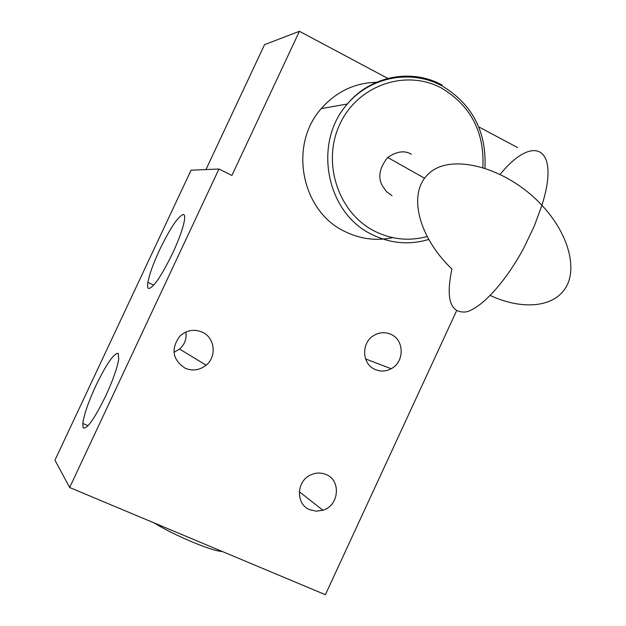 <?xml version="1.0" encoding="UTF-8"?>
<svg xmlns="http://www.w3.org/2000/svg" width="626" height="626" viewBox="0 0 626 626"><rect width="100%" height="100%" fill="white"/><g stroke="black" fill="none" stroke-linecap="round" stroke-linejoin="round"><path stroke-width="0.94" d="M482.857 167.4C484.618 132.36 470.971 105.997 441.917 88.305C406.118 68.61 357.79 85.066 339.871 124.159C321.412 162.979 338.556 213.646 375.35 231.55C392.095 239.625 409.31 241.3 427.002 236.565M392.76 237.645C376.445 241.096 360.662 239.14 345.403 231.776C301.654 211.971 288.124 145.459 321.287 108.603C336.624 91.239 355.498 82.46 377.908 82.264M185.202 368.245C172.432 359.653 170.632 348.979 179.811 336.217C186.493 330.184 193.927 328.806 202.104 332.085C214.843 337.43 217.136 356.523 206.126 365.201C199.671 370.232 192.698 371.249 185.202 368.245M374.88 369.363C361.851 363.925 361.085 342.837 373.691 335.559C379.395 332.187 385.193 331.796 391.078 334.401C404.513 340.137 404.513 362.094 391.164 368.737C385.749 371.547 380.326 371.758 374.88 369.363M309.847 509.736C295.151 504.188 296.341 480.095 311.623 474.516C316.576 472.544 321.42 472.56 326.146 474.563C341.381 480.471 339.081 505.667 322.891 510.245L316.271 511.192L309.847 509.736M222.457 551.561C217.042 551.256 206.948 548.055 192.166 541.96C177.127 535.582 164.395 529.213 153.98 522.859M172.643 253.225C178.668 240.196 182.518 229.695 184.177 221.737C185.053 217.089 184.78 214.663 183.348 214.436C178.144 216.22 170.249 227.997 159.646 249.774C153.323 263.429 149.403 274.298 147.892 282.373C147.306 285.957 147.54 288.015 148.597 288.523C153.362 287.937 161.375 276.168 172.643 253.225M105.724 395.929C112.907 380.311 117.242 368.041 118.744 359.128L118.189 353.354C113.94 353.08 106.53 363.8 95.95 385.514C88.446 401.822 84.056 414.467 82.773 423.442L83.219 427.894C86.998 429.444 94.503 418.786 105.724 395.929M392.017 195.688L386.492 191.634L382.447 185.945C377.658 177.385 379.411 167.885 387.705 157.455C396.79 151.273 404.662 150.209 411.321 154.239M517.592 147.579L479.242 127.141M387.784 78.391L299.424 31.3L231.902 175.444L218.959 169.02L69.666 487.521L325.379 594.7L456.487 310.973M185.906 332.023C186.798 338.783 184.693 344.464 179.592 349.065L173.95 352.313M299.424 31.3L264.548 44.649L205.962 169.568M218.959 169.02L191.063 170.194L54.947 460.188L69.666 487.521M490.228 295.456C521.176 309.901 552.578 307.859 565.215 288.5C577.955 269.274 568.713 233.889 541.905 205.289C507.138 167.635 452.042 152.838 429.608 172.854C406.532 192.229 418.465 237.223 451.917 268.992C445.618 299.079 450.29 313.399 465.94 311.936C481.3 308.516 505.878 281.802 524.252 247.153L534.307 226.025L541.905 205.289C560.591 146.68 533.477 133.393 500.221 174.263M428.607 239.484C409.537 245.126 390.89 243.584 372.689 234.852C326.475 213.857 312.241 143.135 347.399 103.979C370.529 75.856 411.618 68.062 442.261 85.128M321.287 108.603L347.399 103.979C371.007 76.114 412.307 69.181 442.629 86.231C472.567 104.636 486.668 131.914 484.939 168.058M387.705 157.455L424.506 178.207M206.118 365.201L179.592 349.065M391.164 368.73L365.561 358.901M322.891 510.237L299.275 491.684M147.892 282.381L153.777 285.12M82.773 423.442L88.047 425.727"/></g></svg>
